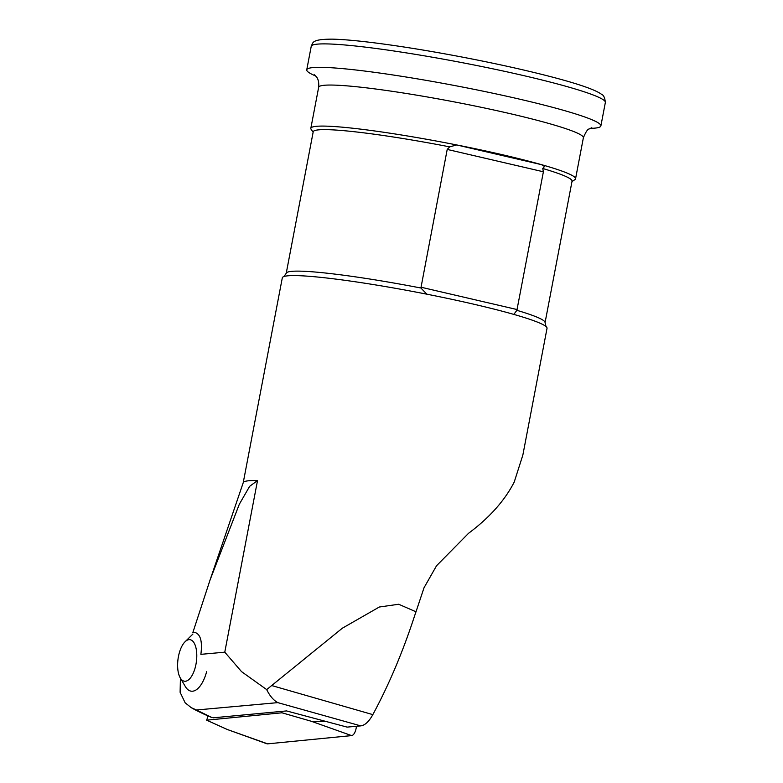 <?xml version="1.0" encoding="UTF-8"?>
<svg xmlns="http://www.w3.org/2000/svg" width="783" height="783" viewBox="0 0 783 783"><rect width="100%" height="100%" fill="white"/><g stroke="black" fill="none" stroke-linecap="round" stroke-linejoin="round"><path stroke-width="1.17" d="M267.639 743.85A8.985 3.974 97.5 0 1 266.846 743.752L227.315 729.502L267.639 743.85L351.596 735.599A8.985 3.974 97.5 0 0 356.412 726.272M208.092 715.956L206.653 720.184L281.949 712.794L311.282 721.26L351.596 735.599M206.653 720.184L227.315 729.502M281.949 712.794L281.694 711.385M195.251 667.449A20.965 9.269 97.5 0 1 180.276 677.921A20.965 9.269 97.5 0 1 179.15 653.433A20.965 9.269 97.5 0 1 185.052 641.766A20.965 9.269 97.5 0 1 195.055 644.908A20.965 9.269 97.5 0 1 195.251 667.449M206.683 671.501A29.94 13.242 97.5 0 1 191.258 691.183A29.94 13.242 97.5 0 1 185.287 686.466L180.276 677.921M185.052 641.766L192.119 634.817A29.94 13.242 97.5 0 1 192.853 634.142M420.902 288.007L426.823 294.154L428.174 294.447A134.745 11.04 10.8 0 0 296.61 275.616A134.745 11.04 10.8 0 0 283.955 276.526L286.226 273.296L313.21 131.808A131.75 10.796 10.8 0 1 327.196 129.655A131.75 10.796 -169.2 0 1 449.687 146.861L447.21 149.416L420.902 288.007A131.75 10.796 -169.2 0 0 300.202 271.153A131.75 10.796 -169.2 0 0 286.226 273.296M447.21 149.416L543.392 171.78L516.878 310.322A131.75 10.796 -169.2 0 1 545.056 322.674L572.05 181.186A131.75 10.796 -169.2 0 0 542.736 168.492L544.528 166.456L541.464 164.645A134.745 11.04 10.8 0 1 575.544 178.808A134.745 11.04 10.8 0 1 574.928 179.62L571.962 181.617M543.392 171.78L542.736 168.492M516.878 310.322L513.824 314.384L512.943 314.149A134.745 11.04 -169.2 0 0 428.174 294.447M196.425 709.995L191.189 707.626C193.959 709.359 204.187 714.497 212.173 717.668L196.425 709.995L277.828 702.635C273.551 700.335 269.841 695.989 266.68 689.608L342.318 628.22L379.305 607.021L398.684 604.251L415.998 611.797L424.034 587.73L436.532 565.766L468.537 533.311C489.512 517.651 504.741 500.572 514.216 482.074L522.858 455.04L547.033 328.312A134.745 11.04 -169.2 0 0 545.976 326.511A134.745 11.04 -169.2 0 0 512.943 314.149M315.794 76.039A149.719 12.264 10.8 0 1 306.75 69.814A149.719 12.264 10.8 0 1 322.645 67.367A149.719 12.264 -169.2 0 1 489.14 92.433A149.719 12.264 -169.2 0 1 600.884 125.916L605.357 102.465A149.719 12.264 -169.2 0 0 493.613 68.982A149.719 12.264 -169.2 0 0 327.118 43.917A149.719 12.264 -169.2 0 0 311.223 46.363C313.161 42.811 310.939 39.15 332.491 39.15C343.649 39.414 359.054 40.833 378.708 43.398C404.028 46.726 431.962 51.306 462.528 57.139C492.321 62.855 519.305 68.747 543.471 74.816C575.456 82.871 594.806 89.36 601.51 94.293C603.605 95.017 604.887 97.748 605.357 102.465M257.519 480.556L249.63 486.351L239.304 504.272L210.108 579.831L243.249 482.631A134.745 11.04 10.8 0 1 257.519 480.556L224.78 652.18L241.536 671.628L266.68 689.598M313.131 132.239L311.105 129.293A134.745 11.04 -169.2 0 1 310.831 128.314A134.745 11.04 -169.2 0 1 325.131 126.112A134.745 11.04 10.8 0 1 456.695 144.943L449.687 146.861M541.464 164.645A134.745 11.04 -169.2 0 0 456.695 144.943L541.464 164.645M590.176 128.383A149.719 12.264 -169.2 0 0 600.884 125.916M191.189 707.626L185.15 702.801L180.11 692.309L180.413 678.156M210.108 579.831L192.765 632.801L195.143 632.527C200.575 634.338 202.494 641.61 200.879 654.343L224.78 652.18M272.102 685.663L372.835 714.625C388.906 684.841 402.834 651.906 414.599 615.849L415.998 611.797M243.229 482.69L282.311 277.818A134.745 11.04 10.8 0 1 283.955 276.526M213.172 717.815L286.558 710.925L347.123 727.113L360.767 725.88C364.947 725.332 368.969 721.583 372.835 714.625M311.282 721.26L324.426 721.446M575.544 178.808L583.374 137.769A134.745 11.04 -169.2 0 0 482.808 107.633A134.745 11.04 -169.2 0 0 332.961 85.073A134.745 11.04 -169.2 0 0 318.661 87.275C319.386 79.181 316.097 76.617 316.547 76.998L314.512 74.816M277.828 702.635L360.767 725.88M517.103 309.559L420.931 287.195M545.056 322.674L545.996 326.531M306.75 69.814L311.223 46.363M310.831 128.314L318.661 87.275M591.821 127.717L589.149 128.98C587.7 129.048 585.772 131.984 583.374 137.769"/></g></svg>
